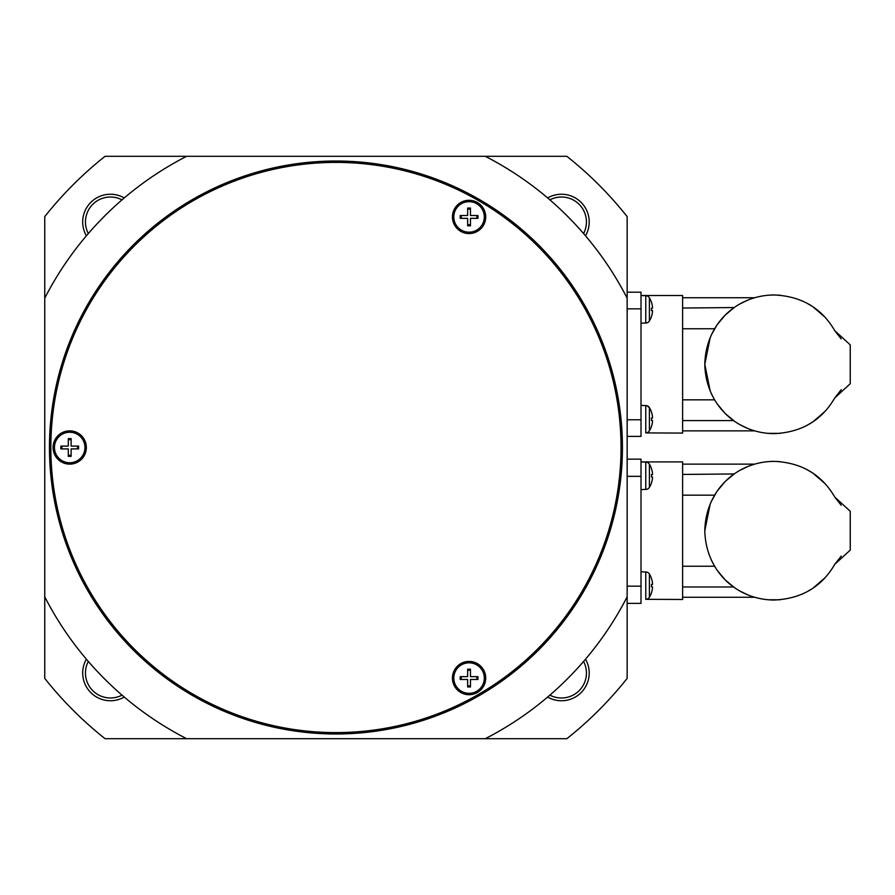 <?xml version="1.0" encoding="UTF-8"?>
<svg xmlns="http://www.w3.org/2000/svg" width="895" height="895" viewBox="0 0 895 895"><rect width="100%" height="100%" fill="white"/><g stroke="black" fill="none" stroke-linecap="round" stroke-linejoin="round"><path stroke-width="1.34" d="M583.585 661.439A24.959 24.959 0 0 1 549.888 695.135M547.639 697.06A27.734 27.734 0 0 0 585.509 659.19M122 695.135A24.959 24.959 0 0 1 88.314 661.439M86.39 659.19A27.734 27.734 0 0 0 124.26 697.06M549.888 199.865A24.959 24.959 0 0 1 583.585 233.561M585.509 235.81A27.734 27.734 0 0 0 547.639 197.94M88.314 233.561A24.959 24.959 0 0 1 122 199.865M124.26 197.94A27.734 27.734 0 0 0 86.39 235.81M86.345 447.5A16.636 16.636 0 0 1 69.709 464.136A16.636 16.636 0 0 1 53.073 447.5A16.636 16.636 0 0 1 69.709 430.864A16.636 16.636 0 0 1 86.345 447.5M460.746 663.654A16.636 16.636 0 0 1 483.479 669.751A16.636 16.636 0 0 1 477.393 692.484A16.636 16.636 0 0 1 454.66 686.387A16.636 16.636 0 0 1 460.746 663.654M460.746 231.346A16.636 16.636 0 0 1 454.66 208.613A16.636 16.636 0 0 1 477.393 202.516A16.636 16.636 0 0 1 483.479 225.249A16.636 16.636 0 0 1 460.746 231.346M335.949 732.602A285.102 285.102 0 0 0 621.04 447.5A285.102 285.102 0 0 0 335.949 162.398A285.102 285.102 0 0 0 50.847 447.5A285.102 285.102 0 0 0 335.949 732.602M335.949 733.978A286.478 286.478 0 0 1 49.46 447.5A286.478 286.478 0 0 1 335.949 161.022A286.478 286.478 0 0 1 622.428 447.5A286.478 286.478 0 0 1 335.949 733.978M682.616 399.841L714.602 399.841L711.212 393.42M734.292 421.042L725.923 414.139M724.704 412.919L717.477 404.272M716.66 403.074L714.602 399.841M682.616 308.025L734.292 307.556M725.923 314.469L733.631 308.025M710.238 391.227L704.801 364.299C705.685 324.001 736.551 295.182 774.13 294.97L780.216 295.238M824.966 317.154L813.264 307.063M811.776 306.079L806.977 303.237M768.044 295.238L774.13 294.97C801.428 296.156 821.644 308.059 834.755 330.669L850.25 344.888L850.25 383.709L834.755 397.939C821.644 420.549 801.428 432.442 774.13 433.639C736.551 433.415 705.685 404.596 704.801 364.299L710.238 337.37M734.034 307.746L731.047 309.983M780.272 433.359L768.022 433.359M731.047 418.625L734.034 420.863M740.411 303.718L746.643 300.653M711.212 335.178L716.66 325.523M717.477 324.337L724.704 315.678M746.643 427.944L740.411 424.879M806.977 425.36L811.776 422.529M813.264 421.534L824.966 411.443M682.616 566.244L714.602 566.244L711.212 559.822M734.292 587.444L725.923 580.531M724.704 579.322L717.477 570.663M716.66 569.477L714.602 566.244M682.616 474.428L734.292 473.958M725.923 480.861L733.631 474.428M768.044 461.63L774.13 461.361C801.428 462.558 821.644 474.451 834.755 497.061L850.25 511.291L850.25 550.112L834.755 564.331C821.644 586.941 801.428 598.844 774.13 600.03C736.551 599.818 705.685 570.999 704.801 530.701C705.685 490.404 736.551 461.585 774.13 461.361L780.216 461.63M824.966 483.557L813.264 473.466M811.776 472.47L806.977 469.64M734.034 474.137L731.047 476.375M780.272 599.762L768.044 599.762M731.047 585.017L734.034 587.254M740.411 470.121L746.643 467.056M711.212 501.58L716.66 491.926M717.477 490.728L724.704 482.081M704.801 530.701L710.238 503.773M746.643 594.347L740.411 591.282M806.977 591.763L811.776 588.921M813.264 587.937L824.966 577.846M651.459 412.002L651.459 412.002A22.185 22.185 0 0 0 649.401 407.628L649.401 430.797A4.441 4.441 0 0 1 645.765 432.911L645.765 405.513L646.951 405.715L641.01 405.345M649.401 407.74L646.951 405.715A4.441 4.441 0 0 1 649.401 407.628M645.765 432.911L682.616 433.079L682.616 295.518L641.01 295.518L645.765 295.686L645.765 323.084L646.951 322.882A4.441 4.441 0 0 0 649.401 320.969A22.185 22.185 0 0 0 651.459 316.595L651.459 316.595M649.401 430.797A22.185 22.185 0 0 0 651.459 426.423L651.459 426.423A22.151 22.151 0 0 0 652.477 421.813L652.477 420.404L651.426 420.404A20.697 15.83 -90 0 0 651.426 418.021A20.697 15.83 -90 0 1 651.426 420.404M651.426 308.193A20.697 15.83 -90 0 1 651.426 310.576A20.697 15.83 -90 0 0 651.426 308.193L652.477 308.193L652.477 306.784A22.151 22.151 0 0 0 651.426 302.197L651.426 302.197A22.185 22.185 0 0 0 649.401 297.811A4.441 4.441 0 0 0 645.765 295.686M651.459 578.405L651.459 578.405A22.185 22.185 0 0 0 649.401 574.031L649.401 597.189A4.441 4.441 0 0 1 645.765 599.314L645.765 571.916L646.951 572.118L641.01 571.748M646.951 572.118L646.951 572.118A4.441 4.441 0 0 1 649.401 574.031M645.765 599.314L682.616 599.482L682.616 461.921L641.01 461.921L645.765 462.089L645.765 489.487L646.951 489.285A4.441 4.441 0 0 0 649.401 487.372A22.185 22.185 0 0 0 651.459 482.998L651.459 482.998M649.401 597.189A22.185 22.185 0 0 0 651.459 592.826L651.459 592.826A22.151 22.151 0 0 0 652.477 588.216L652.477 586.807L651.426 586.807A20.697 15.83 -90 0 0 651.426 584.424A20.697 15.83 -90 0 1 651.426 586.807M651.426 474.596A20.697 15.83 -90 0 1 651.426 476.979A20.697 15.83 -90 0 0 651.426 474.596L652.477 474.596L652.477 473.186A22.151 22.151 0 0 0 651.426 468.6L651.426 468.6A22.185 22.185 0 0 0 649.401 464.203A4.441 4.441 0 0 0 645.765 462.089M469.069 662.815A15.249 15.249 0 0 1 484.318 678.074A15.249 15.249 0 0 1 469.069 693.323A15.249 15.249 0 0 1 453.81 678.074A15.249 15.249 0 0 1 469.069 662.815M469.069 201.677A15.249 15.249 0 0 1 484.318 216.926A15.249 15.249 0 0 1 469.069 232.185A15.249 15.249 0 0 1 453.81 216.926A15.249 15.249 0 0 1 469.069 201.677M69.709 432.251A15.249 15.249 0 0 1 84.958 447.5A15.249 15.249 0 0 1 69.709 462.749A15.249 15.249 0 0 1 54.461 447.5A15.249 15.249 0 0 1 69.709 432.251M68.3 446.09L68.3 438.628L71.119 438.628L71.119 446.09L78.581 446.09L78.581 448.91L71.119 448.91L71.119 456.372L68.3 456.372L68.3 448.91L60.838 448.91L60.838 446.09L68.3 446.09M71.119 439.691L68.3 439.691M77.518 448.91L77.518 446.09M61.9 446.09L61.9 448.91M68.3 455.309L71.119 455.309M467.649 215.516L467.649 208.054L470.479 208.054L470.479 215.516L477.941 215.516L477.941 218.346L470.479 218.346L470.479 225.808L467.649 225.808L467.649 218.346L460.198 218.346L460.198 215.516L467.649 215.516M470.479 209.117L467.649 209.117M476.878 218.346L476.878 215.516M461.261 215.516L461.261 218.346M467.649 224.734L470.479 224.734M467.649 676.654L467.649 669.191L470.479 669.191L470.479 676.654L477.941 676.654L477.941 679.484L470.479 679.484L470.479 686.946L467.649 686.946L467.649 679.484L460.198 679.484L460.198 676.654L467.649 676.654M470.479 670.265L467.649 670.265M476.878 679.484L476.878 676.654M461.261 676.654L461.261 679.484M467.649 685.883L470.479 685.883M649.401 464.203L649.401 487.372M646.951 489.285L641.01 489.654M651.426 482.976A22.151 22.151 0 0 0 652.477 478.389L652.477 476.979L651.426 476.979M651.426 584.424L652.477 584.424L652.477 583.014A22.151 22.151 0 0 0 651.426 578.427M649.401 297.811L649.401 320.969M646.951 322.882L641.01 323.252M651.426 316.573A22.151 22.151 0 0 0 652.477 311.986L652.477 310.576L651.426 310.576M651.426 418.021L652.477 418.021L652.477 416.611A22.151 22.151 0 0 0 651.426 412.024M841.143 505.227L834.755 497.061M834.755 564.331L841.266 556.052M682.616 495.159L714.602 495.159M682.616 586.975L733.631 586.975M627.149 603.364L627.149 678.388A371.626 371.626 0 0 1 566.837 738.699L105.062 738.699A371.626 371.626 0 0 1 44.75 678.388L44.75 216.612A371.626 371.626 0 0 1 105.062 156.301L485.269 156.301A327.257 327.257 0 0 1 627.149 298.18L627.149 603.364L641.01 603.364L641.01 459.146L627.149 459.146M841.143 338.836L834.755 330.669M834.755 397.939L841.266 389.649M682.616 328.756L714.602 328.756M682.616 420.572L733.631 420.572M627.149 436.402L641.01 436.402L641.01 292.195L627.149 292.195L627.149 298.18M485.269 156.301L566.837 156.301A371.626 371.626 0 0 1 627.149 216.612L627.149 292.195M44.75 298.18A327.257 327.257 0 0 1 186.63 156.301M186.63 738.699A327.257 327.257 0 0 1 44.75 596.82M627.149 596.82A327.257 327.257 0 0 1 485.269 738.699M627.149 586.169L641.01 586.169M627.149 476.341L641.01 476.341M627.149 419.766L641.01 419.766M627.149 308.831L641.01 308.831M682.616 464.136L754.72 464.136M682.616 597.256L754.72 597.256M682.616 297.744L754.72 297.744M682.616 430.864L754.72 430.864"/></g></svg>
